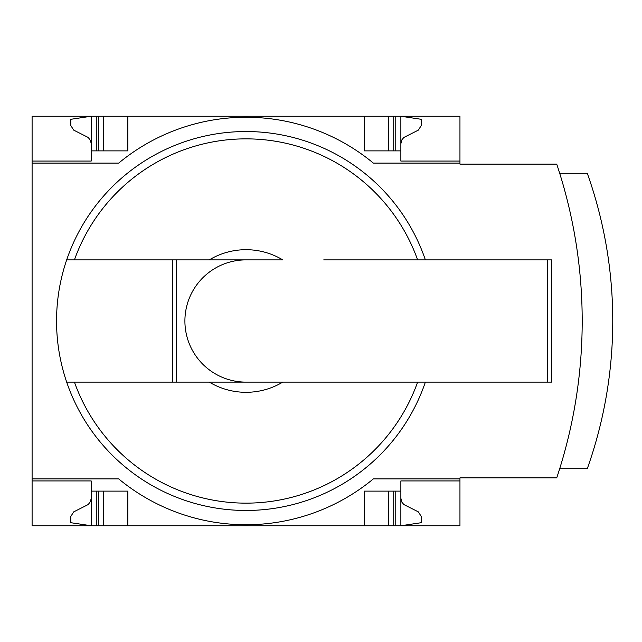 <?xml version="1.0" encoding="UTF-8"?>
<svg xmlns="http://www.w3.org/2000/svg" width="642" height="642" viewBox="0 0 642 642"><rect width="100%" height="100%" fill="white"/><g stroke="black" fill="none" stroke-linecap="round" stroke-linejoin="round"><path stroke-width="0.96" d="M459.953 478.9L459.953 525.758L32.1 525.758L32.1 478.9L118.69 478.9A199.774 199.774 0 0 0 373.363 478.9L459.953 478.9L459.953 477.881L556.726 477.881A495.921 495.921 0 0 0 556.726 164.119L459.953 164.119L459.953 116.242L32.1 116.242L32.1 161.062L91.188 161.062L91.188 116.242L70.813 119.3L70.813 125.535L73.669 130.109L88.243 137.476L90.546 140.582L91.188 143.744M459.953 163.1L373.363 163.1A199.774 199.774 0 0 0 118.69 163.1L32.1 163.1L32.1 478.9M32.1 163.1L32.1 161.062L91.188 161.062M91.188 480.938L32.1 480.938L91.188 480.938L91.188 525.758L70.813 522.7L70.813 516.465L73.669 511.891L88.243 504.524L90.546 501.418L91.188 498.256M425.373 382.118A189.478 189.478 0 0 1 66.68 382.118L282.753 382.118A71.31 71.31 0 0 1 209.292 382.118L172.682 382.118L172.682 259.882L66.68 259.882A189.478 189.478 0 0 0 66.68 382.118L74.432 382.118A182.159 182.159 0 0 0 417.621 382.118M282.753 382.118L323.745 382.118L282.753 382.118M459.953 480.938L400.865 480.938L400.865 491.122L364.191 491.122L364.191 525.758M127.854 525.758L127.854 491.122L91.188 491.122M400.865 491.122L400.865 525.758L421.24 522.7L421.24 516.465L418.383 511.891L403.81 504.524L401.78 502.004L400.865 498.256M364.191 116.242L364.191 150.878L400.865 150.878L400.865 161.062L459.953 161.062M91.188 150.878L127.854 150.878L127.854 116.242M400.865 143.744L401.78 139.996L403.81 137.476L418.383 130.109L421.24 125.535L421.24 119.3L400.865 116.242L400.865 150.878M176.614 382.118L176.614 259.882L209.292 259.882A71.31 71.31 0 0 1 282.753 259.882L66.68 259.882A189.478 189.478 0 0 1 425.373 259.882M323.745 259.882L551.63 259.882L551.63 382.118L323.745 382.118M559.688 468.708L587.286 468.708A441.094 441.094 0 0 0 587.286 173.292L559.688 173.292M388.643 525.758L388.643 491.122M103.41 525.758L103.41 491.122M388.643 150.878L388.643 116.242M103.41 150.878L103.41 116.242M176.614 259.882L172.682 259.882M246.022 382.118A61.118 61.118 0 0 1 184.904 321A61.118 61.118 0 0 1 246.022 259.882M74.432 259.882A182.159 182.159 0 0 1 417.621 259.882M395.777 525.758L395.777 491.122M393.739 525.758L393.739 491.122M98.314 525.758L98.314 491.122M96.276 525.758L96.276 491.122M393.739 150.878L393.739 116.242M395.777 150.878L395.777 116.242M98.314 150.878L98.314 116.242M96.276 150.878L96.276 116.242M547.698 382.118L547.698 259.882"/></g></svg>
